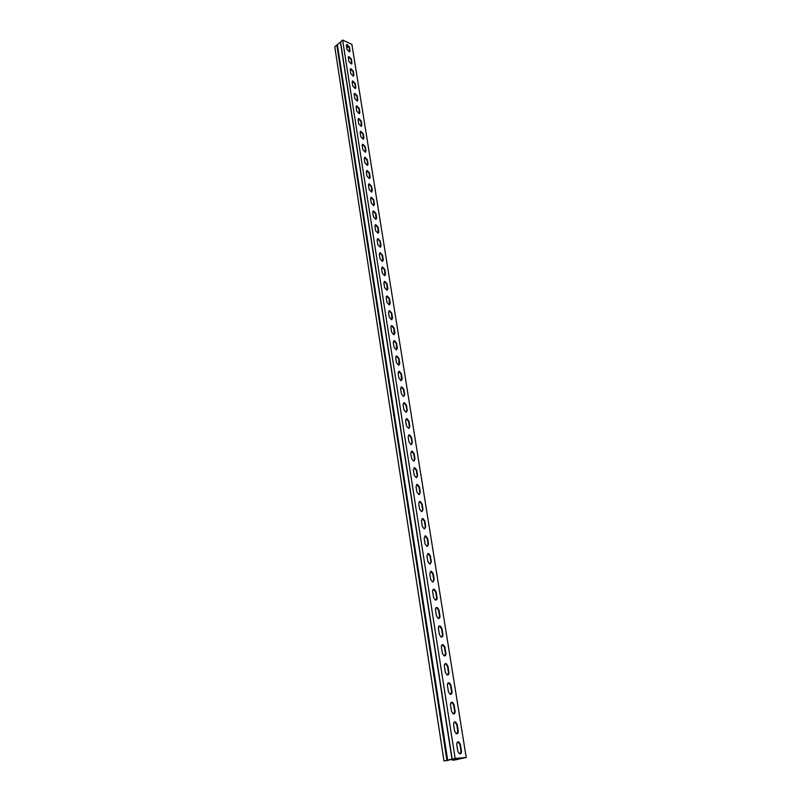 <?xml version="1.0" encoding="UTF-8"?>
<svg xmlns="http://www.w3.org/2000/svg" width="801" height="801" viewBox="0 0 801 801"><rect width="100%" height="100%" fill="white"/><g stroke="black" fill="none" stroke-linecap="round" stroke-linejoin="round"><path stroke-width="1.2" d="M454.357 758.647L454.537 759.789L452.505 760.249L452.335 759.148M452.505 760.249L466.212 757.506L351.889 44.395L342.618 40.05L340.415 42.103L452.004 759.158L443.974 760.95L334.788 46.808L336.851 45.026L446.918 760.279M443.974 760.95L446.497 760.429M454.748 758.557L454.938 759.748L453.316 760.119L455.038 759.979L465.401 757.636L455.148 758.467L446.537 760.68M454.818 758.537L455.038 759.979M466.212 757.506L455.158 758.407L342.618 40.05M453.616 724.635C453.516 722.542 454.187 721.661 455.639 721.991L457.201 724.444L458.242 730.993C458.342 733.105 457.671 733.996 456.21 733.656L454.648 731.203L453.616 724.635M447.419 685.376C447.318 683.403 447.969 682.562 449.361 682.852L450.973 685.306L451.994 691.694C452.094 693.696 451.444 694.547 450.032 694.237L448.43 691.784L447.419 685.376M441.381 647.128C441.271 645.256 441.892 644.455 443.243 644.705L444.915 647.168L445.897 653.396C446.007 655.288 445.376 656.099 444.024 655.839L442.362 653.376L441.381 647.128M435.494 609.851C435.384 608.069 435.984 607.298 437.276 607.528L438.998 609.992L439.959 616.059C440.069 617.851 439.469 618.632 438.157 618.402L436.455 615.939L435.494 609.851M429.747 573.486L431.449 571.263L433.231 573.736L434.172 579.654L432.45 581.896L430.688 579.423L429.747 573.486M424.15 538.032L425.772 535.889L427.604 538.372L428.525 544.139L426.883 546.292L425.061 543.819L424.15 538.032M418.683 503.428L420.225 501.376L422.107 503.859L423.008 509.496L421.456 511.559L419.584 509.076L418.683 503.428M413.356 469.656L414.808 467.694L416.75 470.177L417.631 475.674L416.16 477.656L414.227 475.173L413.356 469.656M408.15 436.685L409.521 434.803L411.524 437.286L412.375 442.663L410.983 444.565L409.001 442.072L408.15 436.685M403.063 404.495L404.365 402.683L406.407 405.166L407.248 410.412L405.927 412.245L403.894 409.752L403.063 404.495M398.097 373.036L399.319 371.304L401.421 373.787L402.232 378.923L401.001 380.675L398.908 378.182L398.097 373.036M393.251 342.307L394.392 340.645L396.545 343.128L397.336 348.145L396.175 349.827L394.042 347.334L393.251 342.307M388.505 312.28L389.576 310.678L391.779 313.161L392.55 318.067L391.459 319.679L389.276 317.186L388.505 312.28M383.869 282.913L384.87 281.381L387.113 283.864L387.874 288.66L386.853 290.202L384.63 287.709L383.869 282.913M379.334 254.197L380.275 252.726L382.558 255.219L383.299 259.894L382.347 261.386L380.075 258.893L379.334 254.197M374.898 226.112L375.779 224.711L378.102 227.194L378.823 231.769L377.932 233.191L375.629 230.708L374.898 226.112M370.563 198.638L371.384 197.286L373.737 199.769L374.447 204.255L373.616 205.617L371.274 203.134L370.563 198.638M366.317 171.754L367.078 170.463L369.471 172.936L370.162 177.321L369.391 178.633L367.008 176.15L366.317 171.754M362.162 145.442L362.873 144.2L365.286 146.673L365.977 150.968L365.256 152.22L362.843 149.747L362.162 145.442M358.097 119.669L358.748 118.488L361.201 120.951L361.872 125.166L361.201 126.358L358.758 123.885L358.097 119.669M354.112 94.448L354.723 93.306L357.196 95.77L357.847 99.895L357.226 101.036L354.763 98.573L354.112 94.448M350.207 69.737L350.778 68.646L353.271 71.109L353.912 75.144L353.331 76.245L350.848 73.772L350.207 69.737M346.392 45.527L346.913 44.486L349.426 46.939L350.047 50.894L349.516 51.945L347.013 49.482L346.392 45.527M348.285 57.572L348.835 56.501L351.339 58.964L351.969 62.959L351.419 64.03L348.926 61.567L348.285 57.572M352.15 82.022L352.74 80.911L355.223 83.374L355.864 87.449L355.274 88.581L352.8 86.108L352.15 82.022M356.095 106.994L356.725 105.832L359.188 108.295L359.849 112.46L359.198 113.632L356.755 111.159L356.095 106.994M360.12 132.485L360.8 131.274L363.233 133.747L363.904 137.992L363.213 139.224L360.79 136.751L360.12 132.485M364.225 158.528L364.966 157.256L367.369 159.739L368.06 164.075L367.309 165.356L364.916 162.873L364.225 158.528M368.43 185.121L369.221 183.799L371.594 186.283L372.295 190.718L371.494 192.05L369.131 189.567L368.43 185.121M372.725 212.305L373.566 210.923L375.909 213.406L376.63 217.942L375.769 219.334L373.436 216.841L372.725 212.305M377.111 240.08L378.012 238.638L380.315 241.131L381.056 245.757L380.135 247.209L377.842 244.726L377.111 240.08M381.586 268.475L382.558 266.973L384.82 269.466L385.581 274.202L384.59 275.714L382.337 273.221L381.586 268.475M386.172 297.511L387.213 295.939L389.436 298.433L390.207 303.279L389.146 304.861L386.943 302.367L386.172 297.511M390.858 327.209L391.969 325.576L394.142 328.06L394.933 333.016L393.812 334.668L391.649 332.175L390.858 327.209M395.664 357.586L396.845 355.884L398.968 358.377L399.769 363.444L398.578 365.156L396.465 362.663L395.664 357.586M400.57 388.675L401.832 386.903L403.904 389.386L404.725 394.573L403.454 396.365L401.391 393.872L400.57 388.675M405.596 420.495L406.928 418.643L408.951 421.136L409.792 426.442L408.44 428.305L406.437 425.822L405.596 420.495M410.733 453.076L412.155 451.143L414.117 453.636L414.988 459.073L413.556 461.016L411.594 458.522L410.733 453.076M416.009 486.437L417.501 484.435L419.414 486.918L420.305 492.485L418.793 494.507L416.89 492.024L416.009 486.437M421.406 520.62L422.978 518.527L424.84 521.01L425.752 526.708L424.15 528.82L422.307 526.347L421.406 520.62M426.933 555.654L428.595 553.471L430.397 555.944L431.328 561.791L429.646 563.984L427.854 561.511L426.933 555.654M432.6 591.559C432.5 589.826 433.081 589.075 434.342 589.286L436.094 591.749L437.046 597.746C437.156 599.488 436.565 600.249 435.283 600.039L433.551 597.566L432.6 591.559M438.417 628.374C438.317 626.552 438.918 625.761 440.24 626.002L441.932 628.465L442.913 634.612C443.013 636.455 442.402 637.246 441.071 636.995L439.389 634.532L438.417 628.374M444.375 666.132C444.275 664.209 444.915 663.378 446.277 663.659L447.929 666.112L448.93 672.419C449.031 674.372 448.39 675.203 447.008 674.913L445.376 672.46L444.375 666.132M450.492 704.88C450.392 702.847 451.053 701.986 452.475 702.297L454.067 704.75L455.098 711.218C455.198 713.27 454.537 714.142 453.096 713.821L451.524 711.368L450.492 704.88M456.77 744.65C456.68 742.497 457.361 741.596 458.833 741.946L460.375 744.389L461.436 751.038C461.536 753.2 460.845 754.111 459.353 753.751L457.822 751.308L456.77 744.65M456.88 733.796L457.842 731.093L456.8 724.545L454.557 721.961M450.703 694.357L451.594 691.804L450.583 685.416L448.29 682.852M444.685 655.939L445.506 653.516L444.515 647.288L442.182 644.745M438.818 618.482L439.579 616.189L438.608 610.122L436.235 607.589M433.091 581.957L433.792 579.794L432.85 573.876L430.427 571.353M427.514 546.342L428.145 544.29L427.233 538.522L424.77 536.009M422.057 511.589L422.638 509.656L421.747 504.019L419.253 501.516M416.74 477.666L417.271 475.844L416.39 470.337L413.877 467.854M411.534 444.555L412.024 442.833L411.163 437.466L408.62 434.983M406.457 412.225L406.898 410.593L406.067 405.346L403.494 402.883M401.491 380.645L401.081 373.977L398.487 371.524M396.635 349.787L396.205 343.329L393.601 340.876M391.899 319.629L391.439 313.361L388.825 310.918M387.253 290.152L386.783 284.075L384.16 281.632M382.718 261.336L382.237 255.429L379.594 252.996M378.272 233.141L377.782 227.404L375.128 224.981M373.927 205.567L373.426 199.99L370.773 197.567M369.661 178.573L369.161 173.166L366.508 170.743M365.496 152.17L364.986 146.903L362.332 144.48M361.411 126.308L360.901 121.191L358.237 118.768M357.416 100.996L356.896 96.01L354.242 93.597M353.501 76.195L352.971 71.349L350.327 68.936M349.657 51.905L349.136 47.189L346.493 44.766M351.569 63.99L351.048 59.204L348.395 56.791M355.444 88.531L354.923 83.614L352.27 81.201M359.409 113.582L358.888 108.535L356.235 106.122M363.444 139.174L362.933 133.977L360.27 131.564M367.569 165.306L367.058 159.96L364.405 157.547M371.784 192L371.274 186.503L368.62 184.08M376.09 219.274L375.589 213.627L372.936 211.204M380.475 247.159L379.994 241.341L377.351 238.908M384.971 275.664L384.5 269.667L381.867 267.234M389.566 304.811L389.106 298.633L386.472 296.2M394.252 334.628L393.812 328.26L391.198 325.817M399.048 365.126L398.628 358.568L396.034 356.115M403.964 396.345L404.375 394.763L403.554 389.576L400.981 387.113M408.981 428.295L409.441 426.623L408.6 421.316L406.047 418.843M414.117 461.016L414.628 459.243L413.767 453.807L411.233 451.323M419.384 494.527L419.934 492.645L419.053 487.078L416.55 484.585M424.77 528.85L425.381 526.868L424.47 521.161L421.997 518.658M430.287 564.034L430.948 561.932L430.027 556.084L427.584 553.571M435.944 600.099L436.665 597.876L435.714 591.889L433.311 589.356M441.731 637.085L442.522 634.732L441.541 628.595L439.188 626.052M447.679 675.023L448.53 672.54L447.529 666.232L445.216 663.679M453.777 713.951L454.698 711.328L453.666 704.85L451.404 702.287M460.024 753.901L461.026 751.128L459.964 744.489L457.751 741.906M455.158 758.407L452.004 759.158M346.783 48.02L348.805 46.288M340.435 42.233L336.851 45.026M457.581 759.388L457.401 758.287L457.601 759.368M340.535 41.852L452.175 759.088M349.016 46.748L349.777 51.534M350.928 58.763L351.699 63.599M352.851 70.899L353.631 75.785M354.803 83.164L355.584 88.1M356.775 95.549L357.566 100.546M358.768 108.075L359.569 113.111M360.77 120.721L361.581 125.817M362.803 133.507L363.624 138.653M364.855 146.433L365.687 151.629M366.938 159.489L367.769 164.746M369.031 172.686L369.872 177.992M371.153 186.022L372.004 191.389M373.296 199.499L374.157 204.936M375.459 213.126L376.33 218.623M377.651 226.903L378.533 232.46M379.864 240.831L380.755 246.448M382.097 254.918L382.998 260.585M384.36 269.156L385.271 274.893M386.653 283.554L387.574 289.351M388.966 298.112L389.897 303.98M391.309 312.831L392.25 318.768M393.671 327.729L394.623 333.727M396.064 342.788L397.026 348.856M398.487 358.017L399.459 364.155M400.931 373.426L401.922 379.634M403.414 389.016L404.415 395.293M405.917 404.785L406.928 411.143M408.45 420.745L409.471 427.173M411.023 436.885L412.054 443.394M413.616 453.226L414.658 459.804M416.24 469.756L417.301 476.415M418.903 486.487L419.974 493.226M421.596 503.418L422.678 510.247M424.32 520.56L425.411 527.469M427.073 537.902L428.185 544.9M429.867 555.463L430.988 562.552M432.69 573.246L433.832 580.415M435.554 591.248L436.705 598.507M438.447 609.481L439.619 616.83M441.381 627.944L442.563 635.383M444.355 646.637L445.556 654.177M447.369 665.571L448.58 673.21M450.412 684.745L451.644 692.485M453.496 704.179L454.748 712.009M456.63 723.854L457.892 731.794M459.794 743.799L461.076 751.839M457.601 758.267L457.772 759.318M337.341 44.866L447.569 760.169M337.401 44.856L447.649 760.149M451.984 759.158L340.415 42.103"/></g></svg>
